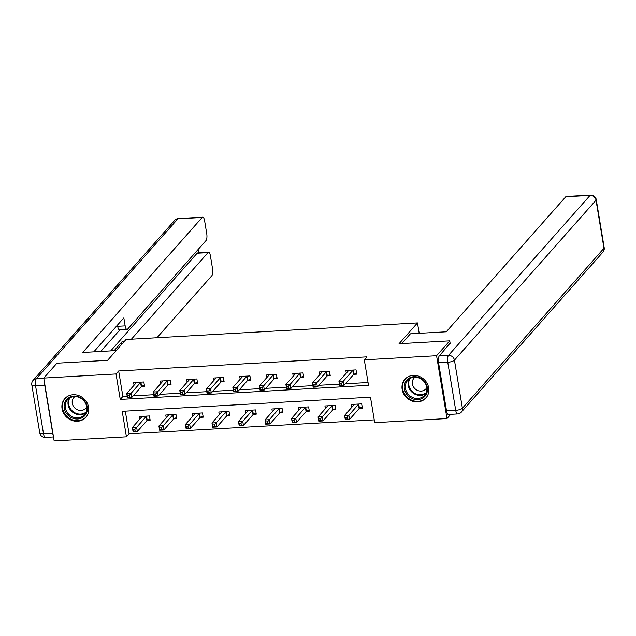 <?xml version="1.0" encoding="UTF-8"?>
<svg xmlns="http://www.w3.org/2000/svg" width="636" height="636" viewBox="0 0 636 636"><rect width="100%" height="100%" fill="white"/><g stroke="black" fill="none" stroke-linecap="round" stroke-linejoin="round"><path stroke-width="0.95" d="M73.124 394.741A14.056 12.617 41.5 0 1 86.909 402.516A14.056 12.617 41.5 0 1 85.844 417.303A14.056 12.617 41.5 0 1 77.513 421.239A14.056 12.617 41.5 0 1 63.735 413.456A14.056 12.617 41.5 0 1 64.793 398.669A14.056 12.617 41.5 0 1 73.124 394.741M413.225 375.383A14.056 12.617 41.5 0 1 427.01 383.166A14.056 12.617 41.5 0 1 425.945 397.953A14.056 12.617 41.5 0 1 417.613 401.88A14.056 12.617 41.5 0 1 403.828 394.105A14.056 12.617 41.5 0 1 404.894 379.318A14.056 12.617 41.5 0 1 413.225 375.383M450.725 414.322L446.981 418.552L374.707 422.67L370.494 397.19L122.215 411.317L126.437 436.797L54.163 440.907L43.765 378.07L116.03 373.952L120.252 399.432L368.522 385.305L364.301 359.825L436.574 355.715L446.981 418.552M125.316 411.142L129.068 433.824L374.246 419.871M129.068 433.824L126.437 436.797M43.765 378.07L56.922 363.196L107.595 360.318L126.015 339.497L417.478 322.913L419.203 333.32M359.626 408.272L362.377 408.113L361.677 403.868L351.47 404.448L351.915 407.143M333.097 409.783L335.848 409.624L335.148 405.378L324.94 405.959L325.386 408.654M306.568 411.293L309.319 411.134L308.619 406.889L298.419 407.469L298.864 410.156M280.039 412.804L282.797 412.645L282.09 408.399L271.89 408.98L272.335 411.667M253.518 414.314L256.268 414.155L255.561 409.91L245.361 410.49L245.806 413.177M226.988 415.817L229.739 415.666L229.04 411.42L218.832 412.001L219.277 414.688M200.459 417.327L203.21 417.176L202.51 412.931L192.303 413.511L192.748 416.198M173.93 418.838L176.681 418.687L175.981 414.433L165.773 415.014L166.227 417.709M147.401 420.348L150.152 420.189L149.452 415.944L139.252 416.524L139.697 419.219M364.301 359.825L366.932 356.852L118.662 370.979L122.883 396.459L127.192 396.212M133.17 395.87L153.721 394.702M159.7 394.36L180.25 393.191M186.221 392.849L206.78 391.681M212.75 391.339L233.309 390.17M239.279 389.836L259.83 388.66M265.808 388.326L286.359 387.157M292.337 386.815L312.888 385.647M318.859 385.305L339.417 384.136M345.388 383.794L368.061 382.506M353.998 374.302L356.756 374.151L356.049 369.898L345.849 370.478L346.294 373.173M327.476 375.812L330.227 375.653L329.52 371.408L319.32 371.988L319.765 374.684M300.947 377.323L303.698 377.164L302.998 372.919L292.791 373.499L293.236 376.194M274.418 378.833L277.169 378.674L276.469 374.429L266.261 375.009L266.707 377.697M247.889 380.344L250.64 380.185L249.94 375.94L239.74 376.52L240.185 379.207M221.36 381.854L224.118 381.695L223.411 377.45L213.211 378.03L213.656 380.718M194.839 383.365L197.589 383.206L196.882 378.961L186.682 379.541L187.127 382.228M168.309 384.867L171.06 384.716L170.361 380.471L160.153 381.051L160.598 383.739M141.78 386.378L144.531 386.227L143.831 381.974L133.624 382.562L134.069 385.249M417.478 322.913L399.058 343.726L449.732 340.848L450.185 343.599M449.732 340.848L436.574 355.715M118.662 370.979L116.03 373.952M122.883 396.459L120.252 399.432M356.558 372.966L353.823 374.397A1.805 0.533 -9.4 0 0 353.505 374.628L343.925 385.448L339.672 385.694L338.972 381.449L348.552 370.621A1.805 0.533 -9.4 0 0 348.623 370.422A1.805 0.533 -9.4 0 0 348.623 370.406L348.6 370.327M339.775 383.421L338.972 381.449L343.225 381.203L343.925 385.448L341.755 385.019L341.476 383.325L339.775 383.421L340.053 385.122L341.755 385.019M353.298 370.057L353.123 370.152A1.805 0.533 -9.4 0 0 352.797 370.383L341.476 383.325M339.672 385.694L340.053 385.122M354.22 404.297L354.244 404.377A1.805 0.533 170.6 0 1 354.173 404.591L344.593 415.411L348.846 415.173L349.546 419.418L359.125 408.598A1.805 0.533 170.6 0 1 359.443 408.368L362.178 406.937M347.375 418.989L349.546 419.418L345.3 419.657L344.593 415.411L345.674 419.084L347.375 418.989L347.097 417.296L345.396 417.391M347.097 417.296L358.426 404.345A1.805 0.533 170.6 0 1 358.744 404.122L358.919 404.027M345.674 419.084L345.3 419.657M408.455 378.555A12.164 10.923 41.5 0 1 424.832 381.862A12.164 10.923 41.5 0 1 423.226 397.762A12.164 10.923 41.5 0 1 406.849 394.455A12.164 10.923 41.5 0 1 408.455 378.555M422.94 396.753A11.265 10.112 -138.5 0 0 424.538 395.322A11.265 10.112 -138.5 0 0 423.656 381.123A11.265 10.112 -138.5 0 0 409.266 378.969A11.265 10.112 -138.5 0 0 407.668 380.4A11.265 10.112 -138.5 0 0 408.55 394.598A11.265 10.112 -138.5 0 0 422.94 396.753M415.022 377.228A8.022 7.203 -138.5 0 0 413.941 378.205A8.022 7.203 -138.5 0 0 414.569 388.318A8.022 7.203 -138.5 0 0 424.816 389.852A8.022 7.203 -138.5 0 0 425.953 388.835A8.022 7.203 -138.5 0 0 426.788 387.642M406.285 377.991A13.968 12.537 -138.5 0 0 405.378 378.905A13.968 12.537 -138.5 0 0 406.468 396.514A13.968 12.537 -138.5 0 0 424.315 399.185A13.968 12.537 -138.5 0 0 426.303 397.413A13.968 12.537 -138.5 0 0 427.098 396.403M68.362 397.913A12.164 10.923 41.5 0 1 84.731 401.213A12.164 10.923 41.5 0 1 83.125 417.113A12.164 10.923 41.5 0 1 66.748 413.813A12.164 10.923 41.5 0 1 68.362 397.913M82.839 416.103A11.265 10.112 -138.5 0 0 84.437 414.68A11.265 10.112 -138.5 0 0 83.562 400.473A11.265 10.112 -138.5 0 0 69.173 398.327A11.265 10.112 -138.5 0 0 67.567 399.75A11.265 10.112 -138.5 0 0 68.45 413.957A11.265 10.112 -138.5 0 0 82.839 416.103M74.921 396.586A8.022 7.203 -138.5 0 0 73.84 397.556A8.022 7.203 -138.5 0 0 74.468 407.668A8.022 7.203 -138.5 0 0 84.715 409.202A8.022 7.203 -138.5 0 0 85.852 408.185A8.022 7.203 -138.5 0 0 86.687 406.992M66.192 397.341A13.968 12.537 -138.5 0 0 65.285 398.255A13.968 12.537 -138.5 0 0 66.375 415.865A13.968 12.537 -138.5 0 0 84.222 418.536A13.968 12.537 -138.5 0 0 86.202 416.771A13.968 12.537 -138.5 0 0 86.997 415.761M401.761 343.575L410.395 333.82L446.281 331.777L565.746 196.778A5.406 1.765 -93.3 0 1 566.286 196.476L590.606 195.093A5.406 1.765 86.7 0 0 590.065 195.395L565.746 196.778M438.57 362.774L446.528 410.84L455.71 410.315L447.752 362.25L438.57 362.774A5.406 1.765 -93.3 0 1 439.309 355.898L450.113 343.138M457.594 413.933A5.406 5.406 0 0 0 461.339 412.12A5.406 4.849 -138.5 0 0 462.388 408.24L603.969 248.263L596.012 200.197L454.438 360.175L462.388 408.24A5.406 1.598 -9.4 0 1 455.71 410.315A5.406 1.765 86.7 0 0 457.594 413.933L448.412 414.457A5.406 1.765 -93.3 0 1 446.528 410.84M116.229 350.563L82.712 352.471L202.184 217.464L177.865 218.848L36.292 378.825L43.82 378.404M131.39 339.195L208.004 252.627L197.12 253.247A5.406 1.765 -93.3 0 1 197.653 252.945L208.536 252.325A5.406 1.765 86.7 0 0 208.004 252.627M156.949 337.74L211.828 275.722A5.406 1.765 86.7 0 0 212.559 268.845L210.429 255.934A5.406 1.765 86.7 0 0 208.536 252.325M52.693 433.251L44.735 385.185L35.552 385.71L43.51 433.776L52.693 433.251A5.406 1.765 86.7 0 0 53.249 435.366M127.049 329.48L119.568 329.909A5.406 1.765 -93.3 0 1 117.684 326.292L125.165 325.87A5.406 1.765 86.7 0 0 127.049 329.48A5.406 1.765 86.7 0 0 127.59 329.178L206.008 240.567A5.406 1.765 86.7 0 0 206.74 233.682L204.609 220.779A5.406 1.765 86.7 0 0 202.717 217.162A5.406 1.765 86.7 0 0 202.184 217.464M198.933 252.866L198.329 249.24M125.165 325.87L123.845 317.881L93.794 351.835M44.528 382.689A5.406 1.765 86.7 0 0 44.735 385.185M114.122 350.682L122.104 341.659L124.203 341.54M110.72 350.873L197.12 253.247M119.854 329.893L100.782 351.438M117.684 326.292L117.485 325.075M121.19 344.958A5.406 1.765 -93.3 0 1 122.104 341.659M330.028 374.477L327.294 375.908A1.805 0.533 -9.4 0 0 326.976 376.138L317.396 386.958L313.143 387.205L312.443 382.952L322.023 372.132A1.805 0.533 -9.4 0 0 322.102 371.933A1.805 0.533 -9.4 0 0 322.094 371.917L322.07 371.837M313.246 384.931L312.443 382.952L316.696 382.713L317.396 386.958L315.225 386.529L314.947 384.836L313.246 384.931L313.524 386.624L315.225 386.529M326.769 371.567L326.594 371.663A1.805 0.533 -9.4 0 0 326.276 371.893L314.947 384.836M313.143 387.205L313.524 386.624M303.499 375.987L300.764 377.418A1.805 0.533 -9.4 0 0 300.446 377.641L290.867 388.469L286.621 388.707L285.914 384.462L295.494 373.642A1.805 0.533 -9.4 0 0 295.573 373.443A1.805 0.533 -9.4 0 0 295.565 373.427L295.541 373.348M286.717 386.442L285.914 384.462L290.167 384.224L290.867 388.469L288.696 388.04L288.418 386.338L286.717 386.442L286.995 388.135L288.696 388.04M300.24 373.078L300.065 373.173A1.805 0.533 -9.4 0 0 299.747 373.396L288.418 386.338M286.621 388.707L286.995 388.135M327.699 405.8L327.723 405.887A1.805 0.533 170.6 0 1 327.643 406.102L318.064 416.922L322.317 416.683L323.024 420.929L332.596 410.101A1.805 0.533 170.6 0 1 332.922 409.878L335.657 408.447M320.854 420.499L323.024 420.929L318.771 421.167L318.064 416.922L319.153 420.595L320.854 420.499L320.568 418.798L318.867 418.901M320.568 418.798L331.897 405.855A1.805 0.533 170.6 0 1 332.215 405.625L332.397 405.537M319.153 420.595L318.771 421.167M301.17 407.31L301.194 407.398A1.805 0.533 170.6 0 1 301.114 407.612L291.542 418.432L295.788 418.194L296.495 422.439L306.075 411.611A1.805 0.533 170.6 0 1 306.393 411.381L309.128 409.95M294.325 422.01L296.495 422.439L292.242 422.678L291.542 418.432L292.624 422.105L294.325 422.01L294.039 420.309L292.337 420.404M294.039 420.309L305.367 407.366A1.805 0.533 170.6 0 1 305.685 407.135L305.868 407.048M292.624 422.105L292.242 422.678M276.978 377.498L274.243 378.929A1.805 0.533 -9.4 0 0 273.917 379.151L264.345 389.979L260.092 390.218L259.385 385.973L268.964 375.153A1.805 0.533 -9.4 0 0 269.044 374.954A1.805 0.533 -9.4 0 0 269.044 374.938L269.02 374.85M260.188 387.952L259.385 385.973L263.638 385.734L264.345 389.979L262.175 389.55L261.889 387.849L260.188 387.952L260.474 389.645L262.175 389.55M273.719 374.588L273.536 374.676A1.805 0.533 -9.4 0 0 273.218 374.906L261.889 387.849M260.092 390.218L260.474 389.645M250.449 379L247.714 380.431A1.805 0.533 -9.4 0 0 247.396 380.662L237.816 391.49L233.563 391.728L232.863 387.483L242.435 376.663A1.805 0.533 -9.4 0 0 242.515 376.464A1.805 0.533 -9.4 0 0 242.515 376.448L242.491 376.361M233.658 389.455L232.863 387.483L237.109 387.245L237.816 391.49L235.646 391.06L235.36 389.359L233.658 389.455L233.945 391.156L235.646 391.06M247.189 376.099L247.007 376.186A1.805 0.533 -9.4 0 0 246.689 376.417L235.36 389.359M233.563 391.728L233.945 391.156M223.92 380.511L221.185 381.942A1.805 0.533 -9.4 0 0 220.867 382.172L211.287 393L207.034 393.239L206.334 388.994L215.914 378.166A1.805 0.533 -9.4 0 0 215.986 377.975A1.805 0.533 -9.4 0 0 215.986 377.951L215.962 377.871M207.137 390.965L206.334 388.994L210.588 388.755L211.287 393L209.117 392.571L208.839 390.87L207.137 390.965L207.415 392.666L209.117 392.571M220.66 377.609L220.485 377.697A1.805 0.533 -9.4 0 0 220.159 377.927L208.839 390.87M207.034 393.239L207.415 392.666M274.641 408.821L274.665 408.9A1.805 0.533 170.6 0 1 274.593 409.115L265.013 419.943L269.267 419.704L269.966 423.95L279.546 413.122A1.805 0.533 170.6 0 1 279.864 412.891L282.599 411.46M267.796 423.52L269.966 423.95L265.713 424.188L265.013 419.943L266.094 423.616L267.796 423.52L267.518 421.819L265.816 421.914M267.518 421.819L278.838 408.876A1.805 0.533 170.6 0 1 279.164 408.646L279.339 408.558M266.094 423.616L265.713 424.188M248.112 410.331L248.135 410.411A1.805 0.533 170.6 0 1 248.143 410.435A1.805 0.533 170.6 0 1 248.064 410.625L238.484 421.453L242.737 421.207L243.437 425.46L253.017 414.632A1.805 0.533 170.6 0 1 253.335 414.402L256.07 412.971M241.267 425.031L243.437 425.46L239.184 425.699L238.484 421.453L239.565 425.126L241.267 425.031L240.988 423.33L239.287 423.425M240.988 423.33L252.317 410.387A1.805 0.533 170.6 0 1 252.635 410.156L252.81 410.061M239.565 425.126L239.184 425.699M221.582 411.842L221.606 411.921A1.805 0.533 170.6 0 1 221.535 412.136L211.955 422.964L216.208 422.717L216.908 426.963L226.488 416.143A1.805 0.533 170.6 0 1 226.806 415.912L229.54 414.481M214.737 426.541L216.908 426.963L212.663 427.209L211.955 422.964L213.036 426.637L214.737 426.541L214.459 424.84L212.758 424.935M214.459 424.84L225.788 411.897A1.805 0.533 170.6 0 1 226.106 411.667L226.281 411.572M213.036 426.637L212.663 427.209M197.391 382.021L194.656 383.452A1.805 0.533 -9.4 0 0 194.338 383.683L184.758 394.511L180.505 394.749L179.805 390.504L189.385 379.676A1.805 0.533 -9.4 0 0 189.464 379.485A1.805 0.533 -9.4 0 0 189.456 379.461L189.433 379.382M180.608 392.476L179.805 390.504L184.058 390.258L184.758 394.511L182.588 394.082L182.309 392.38L180.608 392.476L180.886 394.177L182.588 394.082M194.131 379.112L193.956 379.207A1.805 0.533 -9.4 0 0 193.638 379.438L182.309 392.38M180.505 394.749L180.886 394.177M195.061 413.352L195.077 413.432A1.805 0.533 170.6 0 1 195.006 413.646L185.426 424.474L189.679 424.228L190.379 428.473L199.958 417.653A1.805 0.533 170.6 0 1 200.284 417.423L203.019 415.992M188.208 428.044L190.379 428.473L186.133 428.72L185.426 424.474L186.515 428.147L188.208 428.044L187.93 426.351L186.229 426.446M187.93 426.351L199.259 413.408A1.805 0.533 170.6 0 1 199.577 413.177L199.752 413.082M186.515 428.147L186.133 428.72M170.861 383.532L168.127 384.963A1.805 0.533 -9.4 0 0 167.809 385.193L158.229 396.013L153.984 396.26L153.276 392.015L162.856 381.187A1.805 0.533 -9.4 0 0 162.935 380.988A1.805 0.533 -9.4 0 0 162.927 380.972L162.903 380.892M154.079 393.986L153.276 392.015L157.529 391.768L158.229 396.013L156.059 395.592L155.78 393.891L154.079 393.986L154.357 395.687L156.059 395.592M167.602 380.622L167.427 380.718A1.805 0.533 -9.4 0 0 167.109 380.948L155.78 393.891M153.984 396.26L154.357 395.687M168.532 414.863L168.556 414.942A1.805 0.533 170.6 0 1 168.476 415.157L158.905 425.985L163.15 425.738L163.857 429.984L173.437 419.164A1.805 0.533 170.6 0 1 173.755 418.933L176.49 417.502M161.687 429.554L163.857 429.984L159.604 430.23L158.905 425.985L159.986 429.658L161.687 429.554L161.401 427.861L159.7 427.956M161.401 427.861L172.73 414.918A1.805 0.533 170.6 0 1 173.048 414.688L173.231 414.593M159.986 429.658L159.604 430.23M144.34 385.042L141.605 386.473A1.805 0.533 -9.4 0 0 141.279 386.704L131.708 397.524L127.454 397.77L126.747 393.525L136.327 382.697A1.805 0.533 -9.4 0 0 136.406 382.498A1.805 0.533 -9.4 0 0 136.398 382.482L136.382 382.403M127.55 395.497L126.747 393.525L131 393.279L131.708 397.524L129.529 397.095L129.251 395.401L127.55 395.497L127.836 397.198L129.529 397.095M141.073 382.133L140.898 382.228A1.805 0.533 -9.4 0 0 140.58 382.459L129.251 395.401M127.454 397.77L127.836 397.198M142.003 416.373L142.027 416.453A1.805 0.533 170.6 0 1 141.955 416.667L132.375 427.487L136.621 427.249L137.328 431.494L146.908 420.674A1.805 0.533 170.6 0 1 147.226 420.444L149.961 419.013M135.158 431.065L137.328 431.494L133.075 431.741L132.375 427.487L133.457 431.16L135.158 431.065L134.872 429.372L133.178 429.467M134.872 429.372L146.201 416.421A1.805 0.533 170.6 0 1 146.519 416.198L146.701 416.103M133.457 431.16L133.075 431.741M353.123 370.152L353.823 374.397M352.797 370.383L353.505 374.628M359.125 408.598L358.426 404.345M359.443 408.368L358.744 404.122M425.73 393.62A11.265 10.112 41.5 0 1 425.683 393.652A11.265 10.112 41.5 0 1 412.12 392.309A11.265 10.112 41.5 0 1 409.218 379.008M410.029 378.492A10.892 9.779 -138.5 0 0 412.406 391.593A10.892 9.779 -138.5 0 0 425.715 393.064A10.892 9.779 -138.5 0 0 426.144 392.746M85.629 412.971A11.265 10.112 41.5 0 1 85.582 413.002A11.265 10.112 41.5 0 1 72.019 411.667A11.265 10.112 41.5 0 1 69.117 398.359M69.928 397.842A10.892 9.779 -138.5 0 0 72.305 410.943A10.892 9.779 -138.5 0 0 85.622 412.422A10.892 9.779 -138.5 0 0 86.043 412.104M439.309 355.898L448.491 355.373L590.065 195.395A5.406 4.849 -138.5 0 1 596.012 200.197A5.406 1.598 -9.4 0 0 596.242 199.609L604.2 247.674A5.406 1.598 170.6 0 1 603.969 248.263A5.406 4.849 -138.5 0 1 602.912 252.134A5.406 5.406 0 0 0 604.2 247.674M448.491 355.373A5.406 1.765 86.7 0 0 447.752 362.25A5.406 1.598 170.6 0 0 454.438 360.175A5.406 4.849 -138.5 0 0 448.491 355.373M178.406 218.546A5.406 5.406 0 0 0 174.661 220.366A5.406 4.849 -138.5 0 1 177.865 218.848A5.406 1.765 -93.3 0 1 178.406 218.546L202.717 217.162M45.395 437.385A5.406 1.765 -93.3 0 1 43.51 433.776A5.406 1.598 -9.4 0 1 39.758 432.87A5.406 5.406 0 0 0 45.395 437.385L53.504 436.924M33.088 380.344A5.406 5.406 0 0 0 31.8 384.804A5.406 1.598 170.6 0 0 35.552 385.71A5.406 1.765 -93.3 0 1 36.292 378.825A5.406 4.849 -138.5 0 0 33.088 380.344L174.661 220.366M326.594 371.663L327.294 375.908M326.276 371.893L326.976 376.138M300.065 373.173L300.764 377.418M299.747 373.396L300.446 377.641M332.596 410.101L331.897 405.855M332.922 409.878L332.215 405.625M306.075 411.611L305.367 407.366M306.393 411.381L305.685 407.135M273.536 374.676L274.243 378.929M273.218 374.906L273.917 379.151M247.007 376.186L247.714 380.431M246.689 376.417L247.396 380.662M220.485 377.697L221.185 381.942M220.159 377.927L220.867 382.172M279.546 413.122L278.838 408.876M279.864 412.891L279.164 408.646M253.017 414.632L252.317 410.387M253.335 414.402L252.635 410.156M226.488 416.143L225.788 411.897M226.806 415.912L226.106 411.667M193.956 379.207L194.656 383.452M193.638 379.438L194.338 383.683M199.958 417.653L199.259 413.408M200.284 417.423L199.577 413.177M167.427 380.718L168.127 384.963M167.109 380.948L167.809 385.193M173.437 419.164L172.73 414.918M173.755 418.933L173.048 414.688M140.898 382.228L141.605 386.473M140.58 382.459L141.279 386.704M146.908 420.674L146.201 416.421M147.226 420.444L146.519 416.198M405.378 378.905L405.903 378.309M426.303 397.413L426.828 396.824M65.285 398.255L65.81 397.667M86.202 416.771L86.727 416.175M596.242 199.609A5.406 5.406 0 0 0 590.606 195.093M461.339 412.12L602.912 252.134M39.758 432.87L31.8 384.804"/></g></svg>
